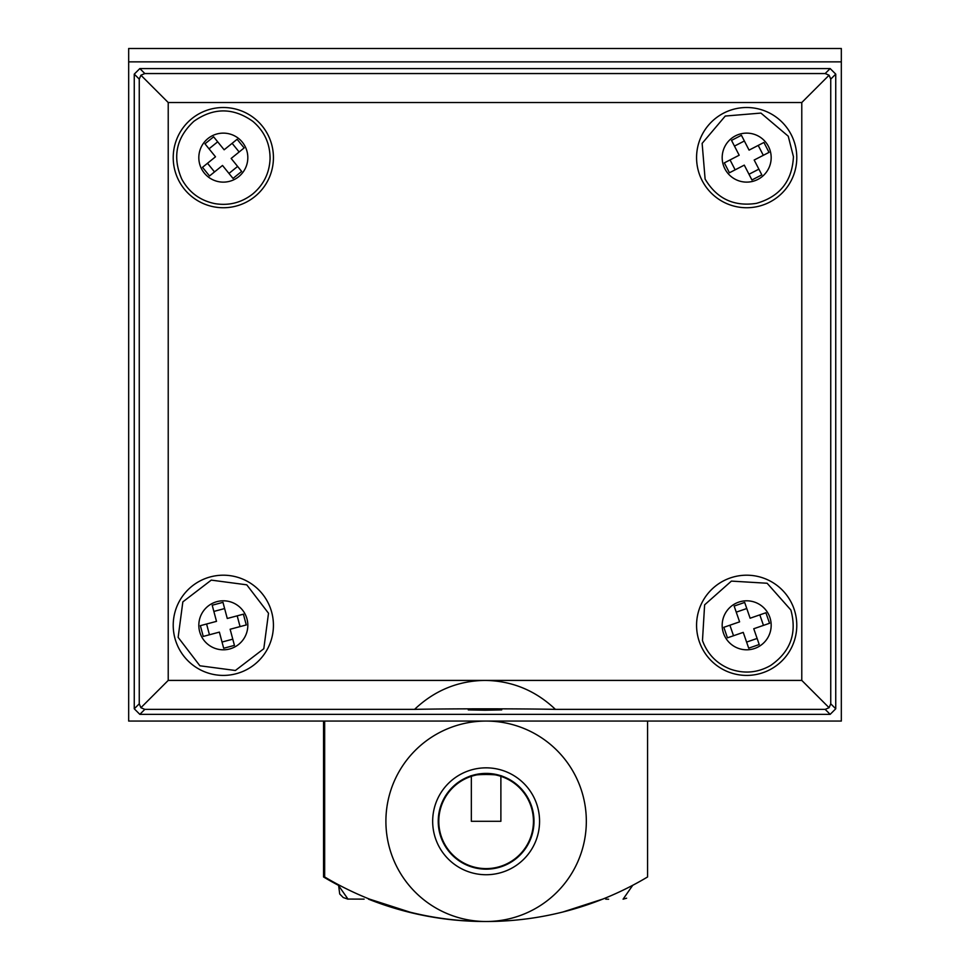 <?xml version="1.0" encoding="UTF-8"?>
<svg xmlns="http://www.w3.org/2000/svg" width="970" height="970" viewBox="0 0 970 970"><rect width="100%" height="100%" fill="white"/><g stroke="black" fill="none" stroke-linecap="round" stroke-linejoin="round"><path stroke-width="1.45" d="M739.601 621.855L723.814 627.311L727.452 637.836L743.238 632.379L748.694 648.166L759.219 644.529L753.763 628.742L769.549 623.286L765.912 612.761L750.125 618.217L744.669 602.431L734.144 606.068L739.601 621.855M729.889 625.213L733.526 635.738M759.825 614.871L763.463 625.395M746.767 608.517L736.242 612.155M757.109 638.454L746.585 642.091M219.378 632.113L223.682 648.251L234.437 645.389L230.132 629.251L246.271 624.947L243.409 614.18L227.271 618.484L222.967 602.346L212.2 605.219L216.504 621.358L200.366 625.662L203.239 636.429L219.378 632.113M222.021 642.043L232.788 639.169M213.861 611.427L224.616 608.566M206.586 624.013L209.447 634.768M237.189 615.841L240.063 626.596M222.506 165.458L233.018 178.431L241.663 171.423L231.151 158.45L244.137 147.937L237.129 139.28L224.143 149.792L213.63 136.819L204.973 143.827L215.498 156.8L202.512 167.313L209.52 175.97L222.506 165.458M228.968 173.436L237.626 166.428M209.023 148.822L217.68 141.814M207.507 163.275L214.515 171.92M232.133 143.33L239.141 151.975M485 710.222L501.708 709.894L485 709.555L468.292 709.894L485 710.222M796.782 625.298A50.113 50.113 0 0 0 746.682 575.198A50.113 50.113 0 0 0 696.569 625.298A50.113 50.113 0 0 0 746.682 675.411A50.113 50.113 0 0 0 796.782 625.298M273.431 625.298A50.113 50.113 0 0 0 223.318 575.198A50.113 50.113 0 0 0 173.218 625.298A50.113 50.113 0 0 0 223.318 675.411A50.113 50.113 0 0 0 273.431 625.298M273.431 157.625A50.113 50.113 0 0 0 223.318 107.512A50.113 50.113 0 0 0 173.218 157.625A50.113 50.113 0 0 0 223.318 207.738A50.113 50.113 0 0 0 273.431 157.625M796.782 157.625A50.113 50.113 0 0 0 746.682 107.512A50.113 50.113 0 0 0 696.569 157.625A50.113 50.113 0 0 0 746.682 207.738A50.113 50.113 0 0 0 796.782 157.625M414.578 709.373L144.821 709.373L139.838 714.356L134.26 708.791L139.256 703.808L140.917 707.712L168.222 680.406L485 680.406C511.99 680.807 535.464 690.458 555.422 709.373C522.43 708.646 447.57 708.646 414.578 709.373C434.536 690.458 458.01 680.807 485 680.406L801.778 680.406L829.083 707.712L830.744 703.808L835.74 708.791L835.74 74.132L830.744 79.116L830.744 703.808M835.74 708.791L830.162 714.356L825.179 709.373L555.422 709.373M825.179 709.373L829.083 707.712M140.917 707.712L144.821 709.373M139.838 714.356L830.162 714.356M139.256 703.808L139.256 79.116L134.26 74.132L134.26 708.791M134.26 74.132L139.838 68.567L144.821 73.55L825.179 73.55L830.162 68.567L139.838 68.567M830.162 68.567L835.74 74.132M801.778 680.406L801.778 102.529L168.222 102.529L168.222 680.406M830.744 79.116L829.083 75.211L825.179 73.55M801.778 102.529L829.083 75.211M144.821 73.55L140.917 75.211L168.222 102.529M140.917 75.211L139.256 79.116M739.176 155.224L724.335 162.875L729.428 172.781L744.281 165.13L751.932 179.971L761.826 174.867L754.175 160.026L769.028 152.375L763.923 142.469L749.07 150.12L741.419 135.279L731.525 140.383L739.176 155.224M730.046 159.929L735.151 169.835M758.213 145.415L763.305 155.321M744.366 140.989L734.472 146.094M758.879 169.156L748.986 174.26M841.329 61.862L128.671 61.862L128.671 48.5L841.329 48.5L841.329 721.062L128.671 721.062L128.671 61.862M323.543 721.062L323.543 876.965A314.923 314.923 0 0 0 338.372 885.283L348.036 899.178L343.271 897.553L339.718 894L338.518 884.773M368.539 899.178A314.923 314.923 0 0 0 485.558 921.5M411.765 912.867L408.237 912.006M364.102 899.129L348.036 899.069M608.602 899.226L605.729 899.154M432.668 821.287A53.447 53.447 0 0 1 486.115 767.84A53.447 53.447 0 0 1 539.562 821.287A53.447 53.447 0 0 1 486.115 874.734A53.447 53.447 0 0 1 432.668 821.287M533.997 821.287A47.882 47.882 0 0 0 486.115 773.405A47.882 47.882 0 0 0 438.234 821.287A47.882 47.882 0 0 0 486.115 869.168A47.882 47.882 0 0 0 533.997 821.287M500.884 776.327L502.812 777.006C503.854 773.672 468.364 773.672 469.407 777.006L471.335 776.327L471.335 821.287L500.884 821.287L500.884 776.327M533.439 821.287A47.324 47.324 0 0 0 486.115 773.963A47.324 47.324 0 0 0 438.792 821.287A47.324 47.324 0 0 0 486.115 868.611A47.324 47.324 0 0 0 533.439 821.287M586.329 821.287A100.213 100.213 0 0 1 486.115 921.5A100.213 100.213 0 0 1 385.902 821.287A100.213 100.213 0 0 1 486.115 721.062A100.213 100.213 0 0 1 586.329 821.287M647.572 721.062L647.572 876.965A314.923 314.923 0 0 1 324.659 876.965L324.659 721.062M369.631 899.166L410.08 912.188M411.716 912.588L408.94 911.897M383.332 904.258L378.336 902.488M603.037 898.996L562.879 912.006M723.523 633.301A24.492 24.492 0 0 0 754.684 648.457A24.492 24.492 0 0 0 769.828 617.296A24.492 24.492 0 0 0 738.679 602.152A24.492 24.492 0 0 0 723.523 633.301M229.635 648.978A24.492 24.492 0 0 0 246.998 618.993A24.492 24.492 0 0 0 217.013 601.63A24.492 24.492 0 0 0 199.65 631.615A24.492 24.492 0 0 0 229.635 648.978M238.741 176.661A24.492 24.492 0 0 0 242.354 142.202A24.492 24.492 0 0 0 207.907 138.589A24.492 24.492 0 0 0 204.282 173.048A24.492 24.492 0 0 0 238.741 176.661M724.905 168.841A24.492 24.492 0 0 0 757.897 179.401A24.492 24.492 0 0 0 768.458 146.409A24.492 24.492 0 0 0 735.454 135.849A24.492 24.492 0 0 0 724.905 168.841M790.877 610.021C797.194 633.289 790.429 651.779 770.604 665.493C757.703 672.804 744.269 674.004 730.277 669.106C716.769 663.722 707.506 654.216 702.474 640.576L704.62 604.843L731.404 581.103L767.124 583.249L790.877 610.021M211.266 580.121L246.756 584.825L268.508 613.246L263.804 648.736L235.383 670.488L199.893 665.784L178.14 637.363L182.845 601.873L211.266 580.121M193.891 121.286C213.606 107.415 233.285 107.464 252.94 121.432C264.422 131.265 270.133 143.73 270.072 158.837C269.43 173.072 263.658 184.785 252.758 193.964C241.518 202.718 228.859 205.931 214.806 203.615C200.014 200.523 189.004 192.351 181.766 179.086C172.187 156.958 176.225 137.691 193.891 121.286M788.246 136.2L793.436 156.679C792.223 181.087 779.868 196.655 756.37 203.373C733.829 206.755 716.733 198.644 705.105 179.05L702.135 143.378L725.257 116.048L760.929 113.078L788.246 136.2M632.743 885.283L623.079 899.178L626.62 898.208"/></g></svg>
